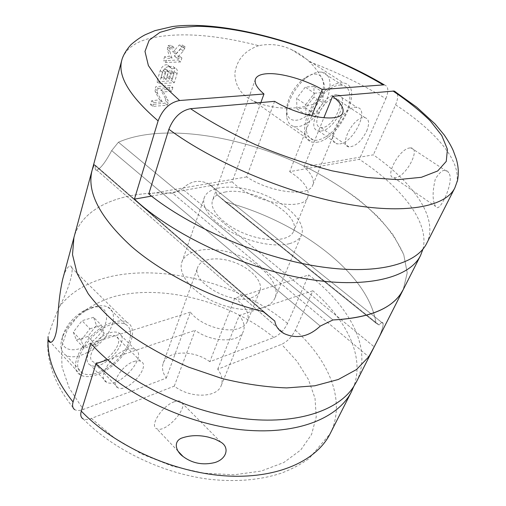 <?xml version="1.0" encoding="UTF-8"?>
<svg xmlns="http://www.w3.org/2000/svg" width="506" height="506" viewBox="0 0 506 506"><rect width="100%" height="100%" fill="white"/><g stroke="black" fill="none" stroke-linecap="round" stroke-linejoin="round"><path stroke-width="0.38" stroke-dasharray="2.53 1.9" d="M295.333 330.133C329.159 360.595 346.465 401.403 330.165 433.667L308.976 458.626C300.76 464.388 291.608 469.207 281.519 473.091C260.267 480.124 236.188 482.18 209.275 479.258C162.578 473.483 113.629 449.904 83.199 418.93C85.242 419.885 87.962 419.721 91.365 418.437L174.266 386.141C190.401 398.633 217.156 397.899 221.223 385.496C223.121 380.373 221.951 374.952 217.713 369.222L281.595 344.333C287.326 341.582 291.905 336.844 295.333 330.133L312.86 290.767C346.18 319.299 365.047 356.287 353.757 386.489M217.713 369.222L239.256 315.504L312.86 290.767M174.266 386.141L195.139 330.336C212.14 342.834 239.648 342.96 243.405 331.196C245.176 326.351 243.797 321.12 239.256 315.504M133.881 361.524C136.677 360.576 138.948 360.487 140.681 361.259C151.737 365.591 127.733 393.409 117.835 387.71C109.916 384.712 121.775 365.193 133.881 361.524M107.525 359.779L195.139 330.336M173.716 401.985C176.499 400.878 178.713 400.651 180.364 401.302C190.907 404.882 166.126 433.718 156.752 428.753C149.169 426.305 161.73 406.343 173.716 401.985M172.66 193.273C124.78 190.446 82.731 205.373 73.92 237.599C82.731 205.373 124.78 190.446 172.66 193.273L368.766 356.793L172.66 193.273L182.35 188.94L172.66 193.273M216.865 194.595C215.954 189.921 213.222 186.341 208.687 183.868C199.029 179.276 190.25 180.965 182.35 188.94L374.206 346.85L182.35 188.94C190.25 180.965 199.029 179.276 208.687 183.868C213.222 186.341 215.954 189.921 216.865 194.595L379.089 325.004L376.028 323.17C368.602 272.81 297.673 220.901 225.322 201.951L216.865 194.595L225.322 201.951L376.028 323.17L379.089 325.004C381.309 322.284 382.65 321.765 383.105 323.454C382.65 321.765 381.309 322.284 379.089 325.004L216.865 194.595M374.472 346.319C380.563 334.82 383.44 327.199 383.105 323.454C383.44 327.199 380.563 334.82 374.472 346.319M356.521 381.714C373.086 348.792 349.418 305.852 308.749 274.96L234.759 298.192C245.518 305.839 249.762 313.505 247.491 321.196L259.837 290.975C263.5 282.108 251.59 268.888 235.107 262.646C218.681 256.257 200.983 258.111 197.776 267.149C190.452 281.766 231.375 305.453 251.457 297.73C255.751 296.314 258.541 294.062 259.837 290.975M234.759 298.192L209.794 361.695L273.866 337.515C279.616 334.801 284.176 330.108 287.541 323.423L308.749 274.96M209.794 361.695C193.773 349.709 167.315 350.184 163.223 363.232C161.654 367.824 162.666 372.789 166.265 378.127L83.269 409.449C79.67 410.758 76.83 410.828 74.761 409.658C61.232 393.383 52.694 376.565 49.139 359.197C47.684 351.626 47.324 344.175 48.051 336.838C49.512 331.272 53.143 321.474 58.924 307.452C69.524 289.103 75.773 264.429 69.86 266.105C68.076 266.485 66.292 268.958 64.509 273.537L62.725 279.091M166.265 378.127L190.408 312.12C199.718 324.928 225.809 333.568 239.085 328.318C243.348 326.775 246.15 324.403 247.491 321.196M190.408 312.12L90.789 343.403M126.487 349.621C129.953 348.495 132.774 348.425 134.95 349.399C148.941 355.003 119.125 389.531 106.589 382.201C96.627 378.305 111.339 353.972 126.487 349.621M113.192 322.177C118.708 320.576 123.236 320.576 126.759 322.183C136.449 326.655 133.47 343.34 121.193 357.407C109.075 371.556 90.087 380.234 80.897 375.136C64.401 368.286 88.291 328.457 113.192 322.177M112.56 324.182C117.708 322.676 121.927 322.676 125.21 324.182C134.16 328.324 131.408 343.776 120.03 356.819C108.79 369.93 91.213 377.95 82.706 373.257C67.399 366.913 89.486 330.057 112.56 324.182M109.859 332.796C113.331 331.753 116.178 331.746 118.385 332.777C132.616 338.748 103.211 372.745 90.429 365.06C80.315 360.904 94.673 336.806 109.859 332.796M108.828 336.085C111.636 335.231 113.932 335.225 115.716 336.066C127.057 340.835 103.553 368.007 93.351 361.891C85.242 358.564 96.678 339.336 108.828 336.085M95.141 306.744C100.296 305.352 104.546 305.453 107.886 307.034C116.987 311.405 114.527 326.857 103.306 339.69C92.231 352.593 74.667 360.221 66.014 355.294C61.125 352.309 59.746 346.857 61.884 338.944C66.046 327.148 74.376 317.553 86.88 310.165L95.141 306.744M91.188 307.673C109.846 302.322 111.883 323.151 95.457 338.704C79.531 354.82 57.456 353.156 63.073 334.871C66.59 324.903 73.623 316.8 84.186 310.57L91.188 307.673M93.61 317.338L82.01 320.69L73.294 332.164L76.381 340.007L87.886 336.484L96.406 325.288L93.61 317.338L101.497 325.333L104.217 333.239L96.406 325.288M104.217 333.239L95.628 344.504L84.122 348.147L76.381 340.007M95.628 344.504L87.886 336.484M84.122 348.147L81.118 340.348L73.294 332.164M81.118 340.348L89.904 328.799L82.01 320.69M89.904 328.799L101.497 325.333M376.028 323.17C368.602 272.81 297.673 220.901 225.322 201.951L376.028 323.17M284.372 333.701C278.939 330.886 275.751 326.674 274.809 321.063L95.406 165.329L94.072 164.697L95.406 165.329C94.843 168.922 95.267 170.516 96.678 170.098C100.454 168.795 105.45 162.293 111.681 150.605L320.247 326.092L111.681 150.605L118.436 142.224L111.681 150.605C105.45 162.293 100.454 168.795 96.678 170.098C95.267 170.516 94.843 168.922 95.406 165.329L274.809 321.063M403.282 289.527L407.222 272.879L403.763 254.657L393.763 235.796C384.244 223.178 372.34 210.983 358.046 199.206C342.707 187.846 325.946 177.41 307.762 167.897C243.373 135.918 163.236 122.591 118.436 142.224L332.961 319.95L118.436 142.224C163.236 122.591 243.373 135.918 307.762 167.897C335.168 181.983 359.424 198.763 378.197 217.099C389.614 229.534 398.14 242.058 403.763 254.657L407.222 272.879L403.282 289.527M289.584 243.62C295.795 241.893 299.773 239.003 301.506 234.955C306.661 222.64 287.18 203.437 261.564 193.722C236.024 183.804 208.7 185.038 204.291 197.637C200.914 206.967 211.78 221.514 231.217 232.102C250.609 242.722 275.473 247.491 289.584 243.62M263.278 311.658L94.072 164.697L263.278 311.658M262.968 307.692C269.116 305.554 273.139 302.265 275.036 297.825C280.703 284.328 262.601 264.467 237.984 255.144C213.456 245.6 186.714 248.25 181.894 262.07C178.213 272.304 188.175 287.471 206.619 297.964C225.018 308.489 249.003 312.487 262.968 307.692M422.959 249.11C429.765 222.064 401.245 186.923 359.342 159.308L289.679 171.642L311.759 115.937M92.143 170.092L94.072 164.697M258.674 45.673C244.562 50.663 236.618 59.974 234.841 73.604C235.201 86.343 241.507 95.526 253.759 101.143L262.797 104.603C279.963 109.492 296.883 109.366 313.556 104.211C323.081 100.416 327.357 89.96 322.664 80.011C319.33 73.13 314.89 67.039 309.349 61.732C303.942 56.571 297.914 52.491 291.254 49.499C280.938 44.68 270.077 43.402 258.674 45.673C213.279 34.041 176.227 31.808 147.518 38.962C133.502 43.016 124.931 50.069 121.819 60.119M309.349 61.732C336.977 72.194 362.479 84.508 385.863 98.689L359.342 159.308M164.627 56.672L163.419 60.764L177.941 60.018L179.162 55.995L174.19 56.09L180.61 48.981L182.489 45.028L179.219 45.034L172.976 52.086L170.984 45.319L167.91 45.527L167.359 49.493L169.346 56.311L164.627 56.672L167.005 58.38L172.021 58.228L169.346 56.311M169.061 66.874L172.483 66.21C174.45 66.975 175.089 68.81 174.399 71.7L171.654 80.764L156.904 81.877L160.212 70.657C161.857 66.526 164.146 64.547 167.088 64.724L171.806 68.867L175.247 68.19C177.208 68.961 177.821 70.783 177.087 73.655L174.317 82.725L159.207 83.591L156.904 81.877M165.392 98.322L160.756 89.91L169.036 89.379L170.218 85.489L155.791 86.646L155.108 88.955L155.171 91.624L159.611 99.834L151.629 100.764L150.484 104.641L164.842 103.211L165.519 100.979L165.392 98.322L168.043 100.327L168.137 102.965L167.454 105.204L152.761 106.399L150.484 104.641M224.892 192.103C251.261 185.993 301.937 214.342 293.562 231.394C289.925 240.964 267.946 242.633 246.042 234.151C224.095 225.796 208.877 209.857 212.577 200.306C214.202 196.107 218.307 193.374 224.892 192.103M260.881 102.541L232.178 181.825C251.697 202.292 304.017 212.299 307.8 197.062C309.912 189.276 303.872 180.806 289.679 171.642M434.565 204.297L435.413 206.296C437.532 209.996 441.105 206.334 446.14 195.31C450.536 184.102 451.396 176.55 448.714 172.647C445.35 167.973 440.884 170.117 435.318 179.08C432.655 190.281 432.402 198.687 434.565 204.297M409.588 147.98L411.081 147.923C420.847 148.435 406.381 176.12 395.755 177.669L393.896 177.764C384.212 177.41 398.911 149.137 409.588 147.98M385.863 98.689C388.962 90.764 388.399 86.146 384.174 84.825M426.64 243.481C439.1 218.567 413.876 183.343 373.371 154.823L304.005 166.91L323.846 117.841M394.161 91.029C398.292 92.332 398.779 96.937 395.61 104.856L373.371 154.823M274.587 101.345L246.618 176.917C270.843 193.001 309.425 197.195 312.797 185.013C314.587 179.794 311.658 173.76 304.005 166.91M366.705 131.041C369.684 123.426 369.108 118.961 364.978 117.632L363.428 117.613C352.372 118.24 338.83 146.013 348.957 146.879C355.497 146.595 361.417 141.319 366.705 131.041M339.804 143.881C353.624 142.698 369.975 108.866 357.046 107.462C343.859 104.318 323.511 142.414 337.319 143.856L339.804 143.881M232.178 181.825L151.484 196.113M246.618 176.917L148.77 193.969M316.566 142.256C339.431 140.472 365.199 85.767 343.504 82.965C334.181 81.188 318.476 93.566 310.248 109.492C301.899 125.399 303.126 140.301 312.107 142.142L316.566 142.256M339.766 85.097L342.442 85.21C351.714 86.747 352.239 101.681 344.295 116.241C336.49 130.839 322.075 142.066 313.34 140.048C305.131 136.854 304.201 127.461 310.557 111.883C317.117 97.86 330.519 85.653 339.766 85.097M321.133 130.997C335.124 130.086 350.898 96.501 337.755 94.856C324.314 91.466 304.587 129.213 318.609 130.927L321.133 130.997M334.339 98.474L335.921 98.537C347.489 100.125 331.209 130.415 320.602 127.392C310.235 126.222 323.062 98.784 334.339 98.474M319.501 72.023L322.208 72.187C331.639 73.895 332.531 88.841 324.82 103.268C317.256 117.734 302.911 128.695 294.018 126.506C289.881 125.431 287.446 122.199 286.7 116.797C285.017 105.533 294.808 86.203 306.933 77.405C311.449 74.066 315.636 72.269 319.501 72.023M314.555 74.116C326.364 73.294 326.307 92.383 315.27 107.019C304.549 121.933 288.237 125.26 286.813 112.003C285.397 102.395 293.657 86.109 303.897 78.677C307.718 75.856 311.266 74.331 314.555 74.116M313.948 86.488L305.263 87.121L296.649 98.398L296.908 108.784L305.573 107.923L313.998 96.912L313.948 86.488L323.113 92.528L323.056 102.946L313.998 96.912M323.056 102.946L314.561 114.033L305.934 114.97L296.908 108.784M314.561 114.033L305.573 107.923M305.934 114.97L305.782 104.59L296.649 98.398M305.782 104.59L314.466 93.23L305.263 87.121M314.466 93.23L323.113 92.528M167.454 105.204L164.842 103.211M152.761 106.399L153.913 102.516L151.629 100.764M153.913 102.516L162.287 101.87L159.611 99.834M162.287 101.87L157.543 93.42L157.417 90.7L158.106 88.386L155.791 86.646M158.106 88.386L172.875 87.462L170.218 85.489M172.875 87.462L171.686 91.352L169.036 89.379M171.686 91.352L163.406 91.902L160.756 89.91M163.406 91.902L168.043 100.327M174.317 82.725L171.654 80.764M159.207 83.591L162.534 72.358C164.203 68.285 166.626 66.368 169.795 66.621L171.806 68.867M166.733 77.108L169.599 76.95L172.344 78.961L169.466 79.119L166.733 77.108L168.277 71.941L170.56 70.113L171.155 71.801L169.599 76.95M169.466 79.119L171.022 73.946L173.337 72.118L173.906 73.806L172.344 78.961M166.246 79.29L163.596 77.329L161.123 77.551L163.653 79.423L165.804 72.213L167.878 70.574L168.397 72.092L166.246 79.29L163.653 79.423M165.804 72.213L163.255 70.347L165.234 68.664L165.734 70.144L163.596 77.329M163.255 70.347L161.123 77.551M172.021 58.228L169.801 51.232L170.313 47.222L173.602 47.166L175.74 54.053L182.04 47.007L185.24 46.95L183.374 50.923L176.98 58.076L181.888 57.931L180.661 61.96L165.791 62.478L163.419 60.764M180.661 61.96L177.941 60.018M165.791 62.478L167.005 58.38M170.313 47.222L167.91 45.527M173.602 47.166L170.984 45.319M175.74 54.053L172.976 52.086M182.04 47.007L179.219 45.034M185.24 46.95L182.489 45.028M176.98 58.076L174.19 56.09M181.888 57.931L179.162 55.995M287.541 323.423C220.989 267.307 99.53 252.178 58.924 307.452M273.866 337.515C230.167 301.57 162.983 283.638 113.641 296.693C100.074 301.032 88.36 307.231 78.506 315.295L67.266 329.76L61.504 347.192L61.991 366.939L69.221 388.077L83.269 409.449M91.365 418.437L114.242 437.798L141.838 454.091L172.394 466.159L203.842 473.18L234.095 474.786L261.241 471.067L283.79 462.535L300.735 450.005L311.576 434.439L316.244 416.862L315.017 398.254L308.388 379.475L297.016 361.29L281.595 344.333M395.61 104.856C438.12 132.585 465.849 165.753 454.812 187.947M157.543 93.42L155.171 91.624M157.417 90.7L155.108 88.955M168.137 102.965L165.519 100.979M162.534 72.358L160.212 70.657M177.087 73.655L174.399 71.7M173.906 73.806L171.155 71.801M171.022 73.946L168.277 71.941M168.397 72.092L165.734 70.144M169.801 51.232L167.359 49.493M169.864 48.721L167.473 47.026M184.791 48.424L182.046 46.501M183.374 50.923L180.61 48.981M221.223 385.496L243.405 331.196M220.812 442.117L180.364 401.302M178.03 451.194L156.752 428.753M163.223 363.232L197.776 267.149M208.668 183.887L383.086 323.492L208.668 183.887M126.759 322.183L69.885 266.08M80.897 375.136L50.524 342.341M134.95 349.399L118.385 332.777M106.589 382.201L90.429 365.06M140.681 361.259L115.716 336.066M117.835 387.71L93.351 361.891M125.21 324.182L107.886 307.034M82.706 373.257L66.014 355.294M63.073 334.871L61.884 338.944M84.186 310.57L86.88 310.165M275.036 297.825L301.506 234.955M181.894 262.07L204.291 197.637M96.697 170.073L284.404 333.65L96.697 170.073M255.403 79.195L212.577 200.306M307.8 197.062L293.562 231.394M393.896 177.764L435.413 206.29M411.081 147.923L448.714 172.647M342.777 112.737L312.797 185.013M253.772 101.118L312.107 142.142M291.273 49.462L343.504 82.965M318.609 130.927L337.319 143.856M337.755 94.856L357.046 107.462M364.978 117.632L335.921 98.537M348.957 146.879L320.602 127.392M342.442 85.21L322.208 72.187M313.34 140.048L294.018 126.506M286.813 112.003L286.7 116.797M303.897 78.677L306.933 77.405M169.795 66.621L167.17 64.717M175.247 68.19L172.521 66.223M173.337 72.118L170.585 70.113M167.878 70.574L165.26 68.664"/><path stroke-width="0.76" d="M208.308 437.114L215.113 439.157L220.863 442.155C229.888 447.481 226.707 459.056 214.765 462.573C202.836 465.419 192.255 463.388 183.027 456.469C176.063 451.643 172.944 441.827 181.445 438.171C189.813 435.211 198.769 434.863 208.308 437.114M83.199 418.93C80.827 417.589 80.188 414.99 81.283 411.125L96.039 363.643C131.111 398.247 191.66 425.489 245.049 430.094C298.527 434.717 338.539 417.684 351.518 391.581L353.757 386.489M96.039 363.643L107.525 359.779M74.761 409.658C72.617 408.215 72.054 405.654 73.073 401.979L90.789 343.403C122.148 378.931 181.686 409.67 237.27 417.804C292.942 425.976 337.319 411.77 353.549 386.805L356.521 381.714L403.282 289.527C394.168 307.737 370.727 317.876 332.961 319.95C367.305 318.223 389.848 309.571 400.6 293.999L403.282 289.527L420.568 255.454L422.959 249.11M50.524 342.341L48.228 339.861C49.05 344.529 55.749 344.327 57.399 323.423C58.272 305.434 60.043 290.653 62.725 279.091L73.92 237.599L72.503 254.644L77.171 273.613L88.221 293.796C98.721 307.597 112.25 321.025 128.828 334.074C146.904 346.578 166.803 357.597 188.523 367.122L221.906 378.475C244.474 384.016 266.08 387.166 286.731 387.912L314.827 385.787L338.318 379.487L356.426 369.589L368.766 356.793L374.472 346.319L368.766 356.793L356.426 369.589L338.318 379.487L314.827 385.787L286.731 387.912C266.08 387.166 244.474 384.016 221.906 378.475L188.523 367.122C166.803 357.597 146.904 346.578 128.828 334.074C112.25 321.025 98.721 307.597 88.221 293.796L77.171 273.613L72.503 254.644L73.92 237.599L92.143 170.092C86.501 191.78 99.638 217.276 131.566 246.586C163.691 274.372 214.146 299.584 263.278 311.658L274.809 321.063L263.278 311.658C214.146 299.584 163.691 274.372 131.566 246.586C99.638 217.276 86.501 191.78 92.143 170.092L94.072 164.697M48.228 339.861L48.038 336.838M284.372 333.701C296.933 339.241 308.894 336.705 320.247 326.092L332.961 319.95L320.247 326.092C308.894 336.705 296.933 339.241 284.372 333.701C278.939 330.886 275.751 326.674 274.809 321.063M260.881 102.541L263.974 94.002L179.624 100.517C169.801 102.44 162.628 109.226 158.112 120.864L134.438 199.13C171.838 234.151 242.064 267.503 303.733 278.414C365.522 289.407 409.62 277.952 420.568 255.454M263.974 94.002C257.01 88.038 254.151 83.104 255.403 79.195C256.719 75.913 260.748 74.078 267.484 73.693C281.526 72.845 305.295 79.777 322.246 89.499L311.759 115.937M158.112 120.864C129.473 96.14 117.373 75.894 121.819 60.119C122.11 58.513 124.476 51.757 131.067 44.579C136.215 40.195 140.946 36.913 145.254 34.731L154.937 30.645L172.35 26.565C226.157 19.279 319.065 46.052 384.174 84.825L322.246 89.499M148.77 193.969C189.921 227.232 258.908 257.067 317.237 266.276C375.692 275.536 416.312 264.524 426.64 243.481L454.812 187.947C445.678 206.688 405.072 214.942 344.826 203.678C284.714 192.457 212.444 161.686 168.877 129.27L148.77 193.969M168.877 129.27C173.52 117.556 180.737 110.694 190.534 108.682L274.587 101.345C300.431 117.076 340.203 123.243 342.777 112.737C344.232 108.259 340.829 102.775 332.568 96.279L323.846 117.841M332.568 96.279L394.161 91.029L416.748 107.196L434.888 123.774L444.173 134.9C448.158 140.782 451.156 145.956 453.161 150.421L456.203 158.707C458.461 166.196 458.885 173.507 457.487 180.642L454.812 187.947M151.484 196.113L134.438 199.13M81.283 411.125C114.729 445.881 172.951 472.357 224.885 475.842C276.915 479.334 316.585 460.922 330.165 433.667L351.518 391.581M48.038 339.109C47.115 359.039 55.464 379.993 73.073 401.979M179.624 100.517L159.915 82.219L148.384 65.578L144.988 51.416L149.15 40.252L159.959 32.34L176.309 27.722L197.081 26.287C250.748 26.919 327.527 51.682 383.067 84.799M393.01 91.004C407.52 100.82 419.91 110.757 430.201 120.82L441.776 135.532L447.418 149.289L446.273 161.37L437.69 170.971L421.365 177.302L397.552 179.655L367.147 177.536L331.791 170.775C306.44 164.033 281.108 155.38 255.789 144.817C231.343 133.451 209.592 121.408 190.534 108.682M183.027 456.469L178.03 451.194M121.819 60.119L92.143 170.092"/></g></svg>
